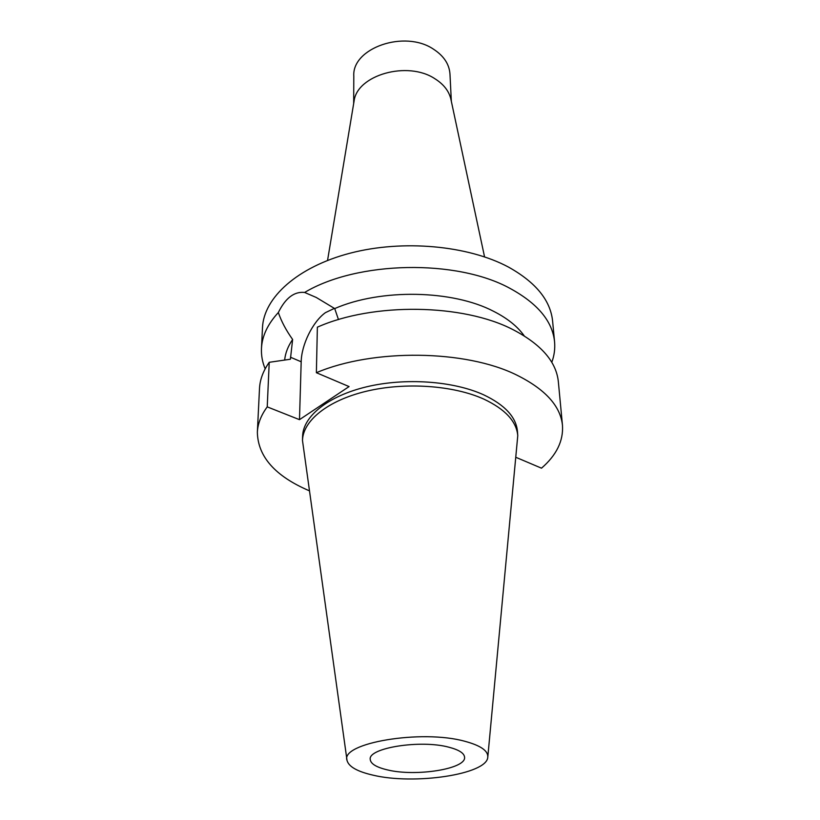 <?xml version="1.0" encoding="UTF-8"?>
<svg xmlns="http://www.w3.org/2000/svg" width="820" height="820" viewBox="0 0 820 820"><rect width="100%" height="100%" fill="white"/><g stroke="black" fill="none" stroke-linecap="round" stroke-linejoin="round"><path stroke-width="1.23" d="M464.981 741.321C480.725 745.564 488.32 750.874 487.777 757.249C486.957 774.439 414.079 785.17 372.874 775.125C357.284 771.548 348.674 766.649 347.034 760.447C340.044 743.074 421.552 729.123 464.981 741.321M448.919 747.215C420.68 739.476 368.006 747.891 370.22 759.361C370.619 763.758 376.298 767.253 387.255 769.857C415.607 776.95 466.324 768.965 464.571 757.219C464.202 753.17 458.985 749.839 448.919 747.215M346.962 759.945L302.488 440.524C302.887 420.732 327.774 400.437 366.56 391.202C405.295 381.956 453.398 385.338 483.8 399.094C505.171 409.18 516.487 421.357 517.768 435.645L487.828 756.747M517.768 435.645L517.461 431.433C516.18 417.103 504.874 404.885 483.554 394.768C453.204 380.962 405.213 377.559 366.55 386.825C327.846 396.091 303.01 416.437 302.601 436.301L302.488 440.524M309.16 490.729C275.161 476.123 257.89 456.637 257.357 432.273C257.767 423.704 261.057 415.238 267.228 406.874L299.484 419.666L349.074 386.579L316.377 372.71C373.428 348.459 465.627 349.699 516.538 374.965C545.177 389.172 560.49 405.972 562.469 425.354C563.494 440.893 556.503 455.172 541.497 468.179L516.077 457.396M524.226 335.872C517.615 326.514 507.426 318.344 493.681 311.354C452.681 289.849 380.787 288.445 334.714 308.576L316.274 297.476L304.63 292.453C357.305 260.883 456.668 258.946 510.071 288.414C537.633 303.451 552.465 321.235 554.566 341.776C555.191 348.746 554.269 355.583 551.788 362.317M338.476 319.595L334.714 308.576M562.469 425.354L558.348 381.72C556.298 361.712 541.231 344.38 513.156 329.722C463.249 303.666 373.192 302.283 317.371 327.17L316.377 372.71M299.484 419.666L301.186 361.784C301.483 344.625 312.789 321.665 325.448 312.635L334.416 308.361M304.63 292.453C294.216 291.325 285.452 298.029 278.339 312.533C281.383 321.43 286.149 330.409 292.627 339.47L290.403 359.232L269.226 362.307L267.228 406.874M269.226 362.307C263.169 370.927 259.93 379.66 259.499 388.506L257.357 432.273M292.627 339.47C288.005 346.214 285.35 353.071 284.653 360.052M554.566 341.776L552.608 321.112C550.476 300.315 535.768 282.305 508.472 267.074C468.138 245.446 402.917 239.389 350.191 253.165C297.383 266.91 263.702 297.773 262.482 327.692L261.467 348.428C262.072 336.067 267.689 324.105 278.339 312.533M265.178 368.815C262.39 362.214 261.16 355.419 261.467 348.428M353.953 101.875L354.066 101.198C356.885 75.03 407.591 60.444 434.938 78.761C443.61 84.234 448.919 90.989 450.846 99.005L450.99 99.671M451.338 101.301L449.975 74.067C449.298 64.257 443.876 56.006 433.718 49.333C404.875 29.428 351.739 48.031 353.799 76.25L353.676 103.525M301.186 361.784L290.475 357.212M354.066 101.198L327.549 260.432M450.846 99.005L484.558 256.875"/></g></svg>
